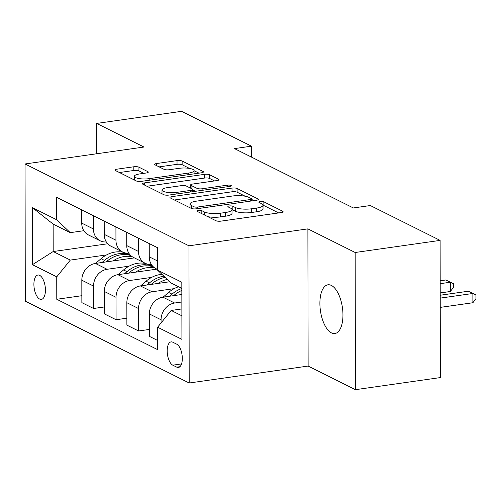 <?xml version="1.0" encoding="UTF-8"?>
<svg xmlns="http://www.w3.org/2000/svg" width="501" height="501" viewBox="0 0 501 501"><rect width="100%" height="100%" fill="white"/><g stroke="black" fill="none" stroke-linecap="round" stroke-linejoin="round"><path stroke-width="0.75" d="M198.246 210.389A2.643 0.701 -0.1 0 0 196.843 211.015A2.643 0.701 -0.1 0 0 197.15 211.341L215.937 220.722A3.776 1.002 -0.1 0 0 221.041 221.129L281.074 212.581A3.776 1.002 -0.1 0 0 283.084 211.691A3.776 1.002 -0.1 0 0 282.645 211.222L263.858 201.84A2.643 0.701 -0.1 0 0 260.288 201.559A2.643 0.701 -0.1 0 0 258.879 202.179A2.643 0.701 -0.1 0 0 259.192 202.504L261.622 203.719A12.08 3.206 -0.1 0 1 263.025 205.222A12.08 3.206 -0.1 0 1 256.606 208.065L251.602 208.779A12.08 3.206 -0.1 0 1 235.27 207.47L232.84 206.262A2.643 0.701 -0.1 0 0 229.27 205.974A2.643 0.701 -0.1 0 0 227.861 206.594A2.643 0.701 -0.1 0 0 228.168 206.926L230.604 208.14A12.08 3.206 -0.1 0 1 232.007 209.637A12.08 3.206 -0.1 0 1 225.588 212.48L220.584 213.194A12.08 3.206 -0.1 0 1 204.251 211.892L201.822 210.677A2.643 0.701 -0.1 0 0 198.246 210.389M331.462 332.896A24.612 11.103 -98.1 0 0 334.893 333.534A24.612 11.103 -98.1 0 0 342.816 311.284A24.612 11.103 -98.1 0 0 331.38 285.438A24.612 11.103 -98.1 0 0 327.955 284.8A24.612 11.103 -98.1 0 0 320.033 307.044A24.612 11.103 -98.1 0 0 331.462 332.896M39.685 299.078A12.306 5.555 -98.1 0 0 41.395 299.398A12.306 5.555 -98.1 0 0 45.359 288.269A12.306 5.555 -98.1 0 0 39.642 275.35A12.306 5.555 -98.1 0 0 37.926 275.03A12.306 5.555 -98.1 0 0 33.968 286.152A12.306 5.555 -98.1 0 0 39.685 299.078M138.94 167.184A3.776 1.002 -0.1 0 0 133.836 166.77L116.996 169.169A3.776 1.002 -0.1 0 0 114.986 170.058A3.776 1.002 -0.1 0 0 115.424 170.528L136.291 180.949A3.776 1.002 -0.1 0 0 141.395 181.356L201.427 172.807A3.776 1.002 -0.1 0 0 203.437 171.918A3.776 1.002 -0.1 0 0 202.999 171.448L182.132 161.034A3.776 1.002 -0.1 0 0 177.028 160.621L156.688 163.52A3.776 1.002 -0.1 0 0 154.677 164.409A3.776 1.002 -0.1 0 0 155.116 164.879L164.046 169.338A3.776 1.002 -0.1 0 0 169.15 169.745L179.239 168.311A10.095 2.68 -0.1 0 1 194.069 170.653A10.095 2.68 -0.1 0 1 188.695 173.033L149.173 178.657A10.095 2.68 -0.1 0 1 134.343 176.314A10.095 2.68 -0.1 0 1 139.716 173.935L146.305 172.995A3.776 1.002 -0.1 0 0 148.309 172.106A3.776 1.002 -0.1 0 0 147.87 171.643L138.94 167.184L138.946 170.891A3.776 1.002 -0.1 0 0 133.842 170.484L119.438 172.532M143.981 147.031L96.699 123.421L181.65 111.322L251.446 146.173L234.455 148.597L353.337 207.959L370.327 205.542L440.122 240.392L355.171 252.491L307.89 228.876L188.958 245.809L25.05 163.965L143.981 147.031M171.981 196.63A3.776 1.002 -0.1 0 0 169.971 197.519A3.776 1.002 -0.1 0 0 170.409 197.989L191.276 208.403A3.776 1.002 -0.1 0 0 196.373 208.811L256.412 200.262A3.776 1.002 -0.1 0 0 258.422 199.373A3.776 1.002 -0.1 0 0 257.977 198.91L237.117 188.489A3.776 1.002 -0.1 0 0 232.013 188.082L171.981 196.63L171.981 198.772M163.783 194.676L142.917 184.255A3.776 1.002 -0.1 0 1 142.478 183.792A3.776 1.002 -0.1 0 1 144.488 182.903L204.521 174.354A3.776 1.002 -0.1 0 1 209.625 174.761L218.555 179.22A3.776 1.002 -0.1 0 1 218.993 179.684A3.776 1.002 -0.1 0 1 216.989 180.579L192.641 184.042A3.776 1.002 -0.1 0 0 190.63 184.932A3.776 1.002 -0.1 0 0 191.069 185.401L196.993 188.357A3.776 1.002 -0.1 0 0 202.097 188.764L227.448 185.157A2.643 0.701 -0.1 0 1 231.324 185.771A2.643 0.701 -0.1 0 1 229.921 186.391L168.881 195.083A3.776 1.002 -0.1 0 1 163.783 194.676M176.709 344.168L172.751 342.189A11.924 5.379 -98.1 0 0 171.091 341.876A11.924 5.379 -98.1 0 0 167.253 352.654A11.924 5.379 -98.1 0 0 172.789 365.173L176.753 367.152A11.924 5.379 -98.1 0 0 178.412 367.465A11.924 5.379 -98.1 0 0 182.251 356.687A11.924 5.379 -98.1 0 0 176.709 344.168M188.958 245.809L189.196 383.002L25.288 301.151L25.05 163.965M181.832 288.357L171.123 283.015L157.508 270.114L157.464 247.682L56.6 197.313L56.638 219.745L70.259 232.646L53.15 224.097L53.194 251.533L70.309 260.082L106.581 254.915M157.508 270.114L181.825 282.257L181.919 339.359L157.608 327.216L171.173 310.451L181.869 308.929M81.845 295.709L56.782 299.279L157.646 349.648L157.608 327.216M56.782 299.279L56.738 276.846L32.427 264.703L32.327 207.602L56.638 219.745M307.89 228.876L308.128 366.068L355.409 389.678L355.171 252.491M355.409 389.678L440.36 377.579L440.122 240.392M96.699 123.421L96.756 153.751M308.128 366.068L189.196 383.002M251.464 157.089L251.446 146.173M171.173 310.451L181.882 315.799M107.734 243.768L53.194 251.533L32.427 264.703M104.358 306.956L93.568 308.491L81.857 302.642L81.82 280.209A15.381 13.107 -63.5 0 1 95.384 263.445L134.4 257.89M93.568 308.491L93.524 286.058A15.381 13.107 -63.5 0 1 107.095 269.294L129.095 266.156M126.878 318.198L116.082 319.732L104.371 313.889L104.333 291.457A15.381 13.107 -63.5 0 1 117.898 274.686L156.913 269.131M116.082 319.732L116.044 297.3A15.381 13.107 -63.5 0 1 129.609 280.535L151.609 277.404M149.392 329.439L138.595 330.979L126.885 325.13L126.847 302.698A15.381 13.107 -63.5 0 1 140.418 285.933L169.789 281.75M138.595 330.979L138.558 308.547A15.381 13.107 -63.5 0 1 152.122 291.776L174.123 288.645M157.627 340.48L149.404 336.371L149.361 313.939A15.381 13.107 -63.5 0 1 162.931 297.174L181.844 294.482M161.078 322.926L161.071 319.788A15.381 13.107 -63.5 0 1 174.636 303.024L181.857 301.99M83.817 230.71L70.259 232.646M157.508 269.432L155.98 268.668A15.381 13.107 -63.5 0 1 149.26 256.844L149.242 243.574M151.352 264.422A15.381 13.107 -63.5 0 1 145.177 263.269A15.381 13.107 -63.5 0 1 138.458 251.446L138.433 238.182M145.177 263.269L133.466 257.426A15.381 13.107 -63.5 0 1 126.747 245.596L126.728 232.332M128.838 253.18A15.381 13.107 -63.5 0 1 122.664 252.028A15.381 13.107 -63.5 0 1 115.944 240.204L115.919 226.934M122.664 252.028L110.953 246.185A15.381 13.107 -63.5 0 1 104.233 234.355L104.208 221.091M106.325 241.933A15.381 13.107 -63.5 0 1 100.144 240.787A15.381 13.107 -63.5 0 1 93.424 228.957L93.405 215.693M100.144 240.787L88.439 234.938A15.381 13.107 -63.5 0 1 81.719 223.114L81.694 209.844M70.309 260.082L56.738 276.846M32.327 207.602L53.15 224.097M207.865 216.689A12.08 3.206 -0.1 0 0 220.59 216.902L220.584 213.194M232.007 209.637L232.013 213.345A12.08 3.206 -0.1 0 1 225.594 216.188L220.59 216.902M263.025 205.222L263.031 208.93A12.08 3.206 -0.1 0 1 256.612 211.773L251.608 212.487A12.08 3.206 -0.1 0 1 235.276 211.178L232.846 209.969A2.643 0.701 -0.1 0 0 232.007 209.719M278.637 212.925L263.864 205.548A2.643 0.701 -0.1 0 0 263.025 205.304M245.196 196.229L237.123 192.196A3.776 1.002 -0.1 0 0 232.019 191.789L174.423 199.987M253.976 200.613L251.677 199.461M194 206.769A2.643 0.701 -0.1 0 0 197.569 207.057L250.268 199.548A2.643 0.701 -0.1 0 0 251.671 198.928A2.643 0.701 -0.1 0 0 251.364 198.603L248.803 197.319A12.08 3.206 -0.1 0 0 232.47 196.016L196.448 201.145A12.08 3.206 -0.1 0 0 190.029 203.988A12.08 3.206 -0.1 0 0 191.432 205.491L194 206.769L194 208.917M190.029 203.988L190.036 207.696A12.08 3.206 -0.1 0 0 190.036 207.79M146.931 186.259L204.527 178.062L204.521 174.354M214.547 180.924L209.631 178.469A3.776 1.002 -0.1 0 0 204.527 178.062M192.766 189.954L195.465 191.301M167.372 187.643A10.095 2.68 -0.1 0 0 162.005 190.017A10.095 2.68 -0.1 0 0 176.834 192.365L190.756 190.38A3.776 1.002 -0.1 0 0 192.766 189.491A3.776 1.002 -0.1 0 0 192.321 189.021L186.403 186.065A3.776 1.002 -0.1 0 0 181.299 185.658L167.372 187.643M162.005 190.017L162.011 193.73A10.095 2.68 -0.1 0 0 162.017 193.793M143.862 173.346L138.946 170.891M189.51 168.417L182.139 164.741A3.776 1.002 -0.1 0 0 177.035 164.334L159.13 166.883M198.991 173.152L194.069 170.697M440.235 307.389L472.888 302.742L472.875 293.473L468.366 291.219L440.216 295.233M440.222 298.12L472.875 293.473L475.944 294.945L475.95 298.652L472.888 302.742M468.366 291.219L475.944 294.945M180.592 294.657A29.421 25.069 -63.5 0 1 181.844 293.868M163.113 297.149L168.599 292.434A29.421 25.069 -63.5 0 1 178.594 286.741M173.697 295.64L174.179 295.221A29.421 25.069 -63.5 0 1 181.838 290.411M440.21 292.941L450.374 291.494L450.355 282.226L445.852 279.978L440.191 280.785M181.832 288.513A29.421 25.069 116.5 0 0 172.018 294.143L169.595 296.223M440.197 283.672L450.355 282.226L453.43 283.704L453.436 287.411L450.374 291.494M445.852 279.978L453.43 283.704M158.078 283.416A29.421 25.069 -63.5 0 1 167.296 279.389M140.599 285.908L146.085 281.193A29.421 25.069 -63.5 0 1 161.961 274.335M151.177 284.399L151.665 283.979A29.421 25.069 -63.5 0 1 165.211 277.41M163.927 276.195A29.421 25.069 116.5 0 0 149.505 282.902L147.081 284.981M135.564 272.175A29.421 25.069 -63.5 0 1 154.828 268.004M118.079 274.661L123.572 269.945A29.421 25.069 -63.5 0 1 145.553 263.451M148.847 264.378A29.421 25.069 -63.5 0 1 151.014 265.311L152.642 266.125M128.663 273.158L129.152 272.738A29.421 25.069 -63.5 0 1 153.281 266.776M152.786 266.281A29.421 25.069 116.5 0 0 126.991 271.655L124.567 273.74M113.051 260.933A29.421 25.069 -63.5 0 1 132.314 256.762M95.566 263.42L101.052 258.704A29.421 25.069 -63.5 0 1 123.039 252.21M126.327 253.13A29.421 25.069 -63.5 0 1 128.5 254.07L130.122 254.884M106.149 261.91L106.638 261.491A29.421 25.069 -63.5 0 1 130.767 255.535M130.273 255.04A29.421 25.069 116.5 0 0 104.477 260.414L102.054 262.499M95.384 263.445L107.095 269.294M117.898 274.686L129.609 280.535M140.418 285.933L152.122 291.776M162.931 297.174L174.636 303.024M149.26 256.844L157.489 260.952M149.361 313.939L161.071 319.788M126.847 302.698L138.558 308.547M126.747 245.596L138.458 251.446M104.333 291.457L116.044 297.3M104.233 234.355L115.944 240.204M81.82 280.209L93.524 286.058M81.719 223.114L93.424 228.957M179.922 366.701L176.753 367.152M181.544 363.926L172.789 365.173M204.258 214.891L204.251 211.892M225.594 216.188L225.588 212.48M232.846 209.969L232.84 206.262M235.276 211.178L235.27 207.47M251.608 212.487L251.602 208.779M256.612 211.773L256.606 208.065M263.864 205.548L263.858 201.84M282.645 212.161L282.645 211.222M201.828 213.676L201.822 210.677M232.019 191.789L232.013 188.082M237.123 192.196L237.117 188.489M257.984 199.843L257.977 198.91M197.569 208.641L197.569 207.057M250.275 201.139L250.268 199.548M191.438 208.479L191.432 205.491M144.488 185.044L144.488 182.903M209.631 178.469L209.625 174.761M218.555 180.16L218.555 179.22M191.075 188.401L191.069 185.401M196.999 191.081L196.993 188.357M202.097 190.355L202.097 188.764M227.448 186.748L227.448 185.157M176.834 193.95L176.834 192.365M190.762 191.971L190.756 190.38M147.87 172.576L147.87 171.643M149.173 180.247L149.173 178.657M188.702 174.617L188.695 173.033M156.688 165.662L156.688 163.52M177.035 164.334L177.028 160.621M182.139 164.741L182.132 161.034M202.999 172.388L202.999 171.448M116.996 171.317L116.996 169.169M133.842 170.484L133.836 166.77M174.179 295.221L174.73 295.496M168.599 292.434L172.018 294.143M151.665 283.979L152.21 284.255M146.085 281.193L149.505 282.902M129.152 272.738L129.696 273.007M123.572 269.945L126.991 271.655M106.638 261.491L107.183 261.766M101.052 258.704L104.477 260.414M251.677 200.939L251.671 198.928M190.637 188.182L190.63 184.932M192.766 191.683L192.766 189.491M134.349 179.978L134.343 176.314M194.069 173.853L194.069 170.653"/></g></svg>
